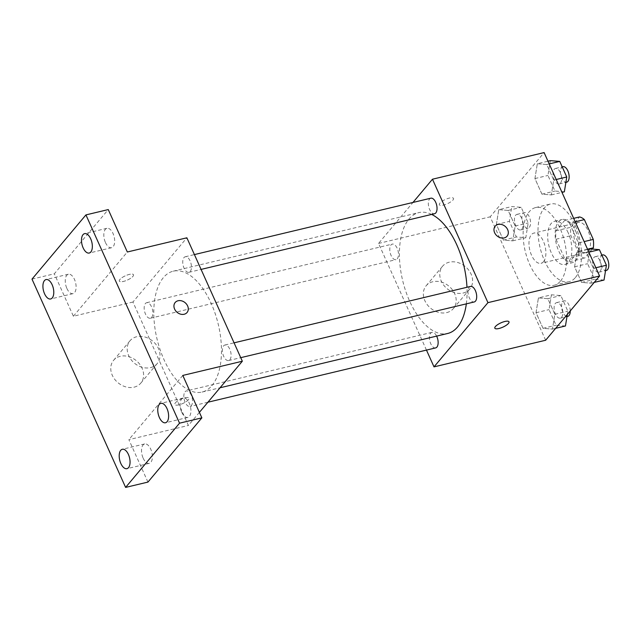 <?xml version="1.0" encoding="UTF-8"?>
<svg xmlns="http://www.w3.org/2000/svg" width="640" height="640" viewBox="0 0 640 640"><rect width="100%" height="100%" fill="white"/><g stroke="black" fill="none" stroke-linecap="round" stroke-linejoin="round"><path stroke-width="0.48" stroke-dasharray="3.2 2.4" d="M543.504 261.696A15.528 7.872 -103.4 0 0 544.328 243.696A15.528 7.872 -103.4 0 0 533.832 233.088A15.528 7.872 -103.4 0 0 529.776 250.016A15.528 7.872 -103.4 0 0 541.04 263.304A15.528 7.872 -103.4 0 0 543.504 261.696M588.16 251.04A15.528 7.872 -103.4 0 0 588.976 233.04A15.528 7.872 -103.4 0 0 578.488 222.432A15.528 7.872 -103.4 0 0 574.432 239.368A15.528 7.872 -103.4 0 0 585.696 252.648A15.528 7.872 -103.4 0 0 588.16 251.04M575.216 221.808L569.504 223.168A21.088 10.688 -103.4 0 0 564.592 220.512L555.952 230.816A21.088 10.688 -103.4 0 0 556.016 239.224L564.912 259.016L579.792 255.464L570.904 235.672A21.088 10.688 -103.4 0 1 570.832 227.264L579.48 216.96M592.296 249.072L584.704 258.12A21.088 10.688 -103.4 0 1 579.792 255.464M569.504 223.168L578.392 242.96L584.112 241.592M587.536 249.208L578.464 251.368L569.816 261.672L584.704 258.12M578.464 251.368A21.088 10.688 -103.4 0 0 578.392 242.96M564.912 259.016A21.088 10.688 -103.4 0 0 569.816 261.672M575.632 231.056A22.192 11.248 76.6 0 1 572.352 262.672A22.192 11.248 76.6 0 1 556.264 243.704A22.192 11.248 76.6 0 1 562.056 219.512A22.192 11.248 76.6 0 1 575.632 231.056M568.192 232.832A22.192 11.248 -103.4 0 0 554.616 221.28A22.192 11.248 -103.4 0 0 548.824 245.472A22.192 11.248 -103.4 0 0 564.912 264.448A22.192 11.248 -103.4 0 0 568.432 262.152A22.192 11.248 -103.4 0 0 568.192 232.832M556.016 239.224L570.904 235.672M564.592 220.512L573.664 218.352M555.952 230.816L570.832 227.264M575.368 277.584A39.936 20.24 -103.4 0 0 577.48 231.304A39.936 20.24 -103.4 0 0 550.496 204.016A39.936 20.24 -103.4 0 0 540.072 247.56A39.936 20.24 -103.4 0 0 569.032 281.72A39.936 20.24 -103.4 0 0 575.368 277.584M560.48 281.128A39.936 20.24 -103.4 0 0 562.592 234.848A39.936 20.24 -103.4 0 0 535.608 207.568A39.936 20.24 -103.4 0 0 525.192 251.112A39.936 20.24 -103.4 0 0 554.144 285.264A39.936 20.24 -103.4 0 0 560.48 281.128M537.32 163.744L546.728 164.512L553.728 180.104L551.336 194.92L541.936 194.152L534.928 178.56L537.32 163.744L546.728 164.512L553.728 180.104L551.336 194.92L541.936 194.152L534.928 178.56L537.32 163.744L547.984 161.2M498.76 209.664L508.16 210.432L515.168 226.024L512.768 240.84L503.368 240.072L496.368 224.488L498.76 209.664L508.16 210.432L515.168 226.024L512.768 240.84L503.368 240.072L496.368 224.488L498.76 209.664L511.784 206.56L521.184 207.328L528.192 222.92L525.8 237.736L516.392 236.968L509.392 221.376L511.784 206.56M545.648 340.248L490.176 216.816L544.112 152.592M576.984 251.992L586.384 252.76L593.392 268.352L590.992 283.168L581.592 282.4L574.592 266.808L576.984 251.992L586.384 252.76L593.392 268.352L590.992 283.168L581.592 282.4L574.592 266.808L576.984 251.992L587.64 249.448M538.424 297.912L547.824 298.688L554.832 314.272L552.432 329.088L543.032 328.32L536.024 312.736L538.424 297.912L547.824 298.688L554.832 314.272L552.432 329.088L543.032 328.32L536.024 312.736L538.424 297.912L551.448 294.808L560.848 295.576L567.856 311.168L567.328 314.424M466.336 303.856A62.128 31.488 -103.4 0 0 466.968 287.28M431.648 214.424A62.128 31.488 -103.4 0 0 418.824 212.616A62.128 31.488 -103.4 0 0 402.616 280.352A62.128 31.488 -103.4 0 0 447.656 333.48M426.464 350.088L378.536 243.448L412.96 202.456M397.248 258.824A7.984 4.048 -103.4 0 0 397.672 249.568A7.984 4.048 -103.4 0 0 392.272 244.112A7.984 4.048 -103.4 0 0 390.192 252.824A7.984 4.048 -103.4 0 0 395.984 259.656A7.984 4.048 -103.4 0 0 397.248 258.824M430.84 198.192A7.984 4.048 -103.4 0 0 428.752 206.896A7.984 4.048 -103.4 0 0 434.544 213.728M470.496 286.44A7.984 4.048 -103.4 0 0 468.416 295.144A7.984 4.048 -103.4 0 0 474.208 301.976M435.64 347.904A7.984 4.048 76.6 0 1 430.248 342.448A7.984 4.048 76.6 0 1 430.672 333.192A7.984 4.048 76.6 0 1 431.936 332.36A7.984 4.048 76.6 0 1 436.632 336.104M378.536 243.448L490.176 216.816M446.696 312.6A17.752 14.328 40 0 0 453.36 308.584A17.752 14.328 40 0 0 448.976 286.2A17.752 14.328 40 0 0 426.168 285.752A17.752 14.328 40 0 0 427.264 304.704A17.752 14.328 40 0 0 446.696 312.6M452.952 200.016A7.768 2.352 155.8 0 0 453.52 198.384A7.768 2.352 155.8 0 0 445.472 199.424A7.768 2.352 155.8 0 0 439.352 204.752A7.768 2.352 155.8 0 0 445.408 204.512A7.768 2.352 155.8 0 0 452.952 200.016M494.824 328.176L494.824 328.176A7.768 2.352 -24.2 0 1 495.392 326.544A7.768 2.352 -24.2 0 1 502.936 322.04A7.768 2.352 -24.2 0 1 508.992 321.808L508.992 321.808M452.952 200.024A7.768 2.352 155.8 0 0 453.528 198.392A7.768 2.352 155.8 0 0 445.48 199.424A7.768 2.352 155.8 0 0 439.36 204.76A7.768 2.352 155.8 0 0 445.408 204.52A7.768 2.352 155.8 0 0 452.952 200.024M463.12 293.04A17.752 14.328 40 0 0 469.784 289.032A17.752 14.328 40 0 0 465.4 266.648A17.752 14.328 40 0 0 442.592 266.2A17.752 14.328 40 0 0 443.688 285.144A17.752 14.328 40 0 0 463.12 293.04M507.088 236.168L507.088 236.16A7.768 6.264 -140 0 1 507.088 236.168A7.768 6.264 -140 0 1 504.176 237.92A7.768 6.264 -140 0 1 495.672 234.464A7.768 6.264 -140 0 1 495.192 226.176L495.192 226.176M211.904 385.624A62.128 31.488 -103.4 0 0 215.192 313.632A62.128 31.488 -103.4 0 0 173.224 271.192A62.128 31.488 -103.4 0 0 157.008 338.936A62.128 31.488 -103.4 0 0 202.056 392.064A62.128 31.488 -103.4 0 0 211.904 385.624M185.064 391.768A7.984 4.048 76.6 0 1 186.336 390.944A7.984 4.048 76.6 0 1 192.128 397.776A7.984 4.048 76.6 0 1 190.04 406.48A7.984 4.048 76.6 0 1 184.64 401.024A7.984 4.048 76.6 0 1 185.064 391.768M190.208 271.488A7.984 4.048 -103.4 0 0 190.632 262.232A7.984 4.048 -103.4 0 0 185.232 256.768A7.984 4.048 -103.4 0 0 183.152 265.48A7.984 4.048 -103.4 0 0 188.944 272.312A7.984 4.048 -103.4 0 0 190.208 271.488M229.872 359.736A7.984 4.048 -103.4 0 0 230.296 350.48A7.984 4.048 -103.4 0 0 224.896 345.024A7.984 4.048 -103.4 0 0 222.816 353.728A7.984 4.048 -103.4 0 0 228.6 360.56A7.984 4.048 -103.4 0 0 229.872 359.736M151.648 317.408A7.984 4.048 -103.4 0 0 152.072 308.152A7.984 4.048 -103.4 0 0 146.672 302.696A7.984 4.048 -103.4 0 0 144.584 311.4A7.984 4.048 -103.4 0 0 150.376 318.232A7.984 4.048 -103.4 0 0 151.648 317.408M199.4 412.36L188.408 425.456L132.936 302.032L186.872 237.8M147.936 482.088L128.864 439.656L188.408 425.456M32 279.128L54.328 273.8L108.264 209.576M132.936 302.032L73.392 316.232L54.328 273.8M134.112 387.16A17.752 14.328 40 0 0 140.776 383.144A17.752 14.328 40 0 0 136.392 360.76A17.752 14.328 40 0 0 113.584 360.312A17.752 14.328 40 0 0 114.68 379.264A17.752 14.328 40 0 0 134.112 387.16M73.392 316.232L127.328 252M132.92 276.352A7.768 2.352 155.8 0 0 133.496 274.72A7.768 2.352 155.8 0 0 125.448 275.752A7.768 2.352 155.8 0 0 119.328 281.088A7.768 2.352 155.8 0 0 125.376 280.848A7.768 2.352 155.8 0 0 132.92 276.352A7.768 2.352 155.8 0 0 133.496 274.728A7.768 2.352 155.8 0 0 125.448 275.76A7.768 2.352 155.8 0 0 119.328 281.096A7.768 2.352 155.8 0 0 125.384 280.856A7.768 2.352 155.8 0 0 132.928 276.36M182.8 375.432L128.864 439.656M175.368 402.88A7.768 2.352 -24.2 0 1 182.912 398.384A7.768 2.352 -24.2 0 1 188.968 398.144A7.768 2.352 -24.2 0 1 182.848 403.48A7.768 2.352 -24.2 0 1 174.8 404.512A7.768 2.352 -24.2 0 1 175.368 402.88A7.768 2.352 -24.2 0 1 182.912 398.376A7.768 2.352 -24.2 0 1 188.96 398.136A7.768 2.352 -24.2 0 1 182.848 403.472A7.768 2.352 -24.2 0 1 174.792 404.504A7.768 2.352 -24.2 0 1 175.368 402.88M150.536 367.6A17.752 14.328 40 0 0 157.192 363.584A17.752 14.328 40 0 0 152.816 341.2A17.752 14.328 40 0 0 130.008 340.76A17.752 14.328 40 0 0 131.104 359.704A17.752 14.328 40 0 0 150.536 367.6M187.064 312.496L187.056 312.496A7.768 6.264 -140 0 1 184.144 314.256A7.768 6.264 -140 0 1 175.64 310.8A7.768 6.264 -140 0 1 175.16 302.512A7.768 6.264 -140 0 1 175.168 302.512L175.168 302.512M105.456 242.528A9.976 5.056 -103.4 0 0 111.56 247.72A9.976 5.056 -103.4 0 0 114.16 236.84A9.976 5.056 -103.4 0 0 106.928 228.312A9.976 5.056 -103.4 0 0 105.456 242.528M66.888 288.448A9.976 5.056 -103.4 0 0 72.992 293.64A9.976 5.056 -103.4 0 0 75.6 282.76A9.976 5.056 -103.4 0 0 68.368 274.232A9.976 5.056 -103.4 0 0 66.888 288.448M181.728 412.232A9.976 5.056 -103.4 0 0 187.832 417.424A9.976 5.056 -103.4 0 0 190.432 406.552A9.976 5.056 -103.4 0 0 183.2 398.016A9.976 5.056 -103.4 0 0 181.728 412.232M143.16 458.16A9.976 5.056 -103.4 0 0 149.264 463.352A9.976 5.056 -103.4 0 0 151.872 452.472A9.976 5.056 -103.4 0 0 144.64 443.944A9.976 5.056 -103.4 0 0 143.16 458.16M565.456 325.984L556.056 325.216L549.048 309.624L551.448 294.808M561.568 317.336A7.984 4.048 -103.4 0 0 561.992 308.08A7.984 4.048 -103.4 0 0 556.6 302.624A7.984 4.048 -103.4 0 0 554.512 311.336A7.984 4.048 -103.4 0 0 560.304 318.168A7.984 4.048 -103.4 0 0 561.568 317.336M547.824 298.688L560.848 295.576M554.832 314.272L567.856 311.168M552.432 329.088L555.656 328.32M543.032 328.32L556.056 325.216M536.024 312.736L549.048 309.624M570.248 310.952A7.984 4.048 -103.4 0 0 564.04 300.848A7.984 4.048 -103.4 0 0 561.96 309.56A7.984 4.048 -103.4 0 0 567.744 316.392M521.912 229.088A7.984 4.048 -103.4 0 0 522.336 219.832A7.984 4.048 -103.4 0 0 516.936 214.376A7.984 4.048 -103.4 0 0 514.856 223.088A7.984 4.048 -103.4 0 0 520.64 229.92A7.984 4.048 -103.4 0 0 521.912 229.088M508.16 210.432L521.184 207.328M515.168 226.024L528.192 222.92M512.768 240.84L525.8 237.736M503.368 240.072L516.392 236.968M496.368 224.488L509.392 221.376M529.352 227.312A7.984 4.048 -103.4 0 0 529.776 218.056A7.984 4.048 -103.4 0 0 524.376 212.6A7.984 4.048 -103.4 0 0 522.296 221.312A7.984 4.048 -103.4 0 0 528.088 228.144A7.984 4.048 -103.4 0 0 529.352 227.312M604.024 280.064L594.616 279.296L587.616 263.704L590.008 248.888M600.136 271.416A7.984 4.048 -103.4 0 0 600.56 262.16A7.984 4.048 -103.4 0 0 595.16 256.704A7.984 4.048 -103.4 0 0 593.08 265.416A7.984 4.048 -103.4 0 0 598.864 272.24A7.984 4.048 -103.4 0 0 600.136 271.416M586.384 252.76L588.864 252.168M593.392 268.352L595.872 267.76M590.992 283.168L594.224 282.4M581.592 282.4L594.616 279.296M574.592 266.808L587.616 263.704M602.6 254.928A7.984 4.048 -103.4 0 0 600.52 263.64A7.984 4.048 -103.4 0 0 606.312 270.472M564.36 191.816L554.96 191.04L547.952 175.456L550.352 160.64M560.472 183.168A7.984 4.048 -103.4 0 0 560.896 173.912A7.984 4.048 -103.4 0 0 555.504 168.456A7.984 4.048 -103.4 0 0 553.416 177.16A7.984 4.048 -103.4 0 0 559.208 183.992A7.984 4.048 -103.4 0 0 560.472 183.168M546.728 164.512L549.2 163.92M553.728 180.104L556.208 179.512M551.336 194.92L561.992 192.376M541.936 194.152L554.96 191.04M534.928 178.56L547.952 175.456M562.944 166.68A7.984 4.048 -103.4 0 0 560.856 175.392A7.984 4.048 -103.4 0 0 566.648 182.216M578.488 222.432L533.832 233.088M585.696 252.648L541.04 263.304M564.912 264.448L572.352 262.672M554.616 221.28L562.056 219.512M554.144 285.264L569.032 281.72M535.608 207.568L550.496 204.016M442.592 266.2L426.168 285.752M469.784 289.032L453.36 308.584M202.056 392.064L220.056 387.768M173.224 271.192L418.824 212.616M431.936 332.36L186.336 390.944M207.92 402.216L190.04 406.48M188.944 272.312L201.08 269.416M185.232 256.768L194.416 254.584M228.6 360.56L240.736 357.664M224.896 345.024L234.072 342.832M150.376 318.232L395.984 259.656M146.672 302.696L392.272 244.112M130.008 340.76L113.584 360.312M157.192 363.584L140.776 383.144M106.928 228.312L84.6 233.632M111.56 247.72L89.232 253.04M183.2 398.016L160.872 403.344M187.832 417.424L165.504 422.752M144.64 443.944L122.312 449.272M149.264 463.352L126.936 468.672M68.368 274.232L46.04 279.56M72.992 293.64L50.664 298.968M560.304 318.168L566.976 316.576M556.6 302.624L564.04 300.848M520.64 229.92L528.088 228.144M516.936 214.376L524.376 212.6M598.864 272.24L605.544 270.648M595.16 256.704L601.864 255.104M559.208 183.992L565.88 182.4M555.504 168.456L562.2 166.856"/><path stroke-width="0.96" d="M575.216 221.808L584.384 219.616A21.088 10.688 -103.4 0 0 579.48 216.96L573.664 218.352M584.384 219.616L593.28 239.408A21.088 10.688 -103.4 0 1 593.352 247.824L592.296 249.072M584.112 241.592L593.28 239.408M587.536 249.208L593.352 247.824M412.96 202.456L432.472 179.216L544.112 152.592L599.584 276.016L545.648 340.248L434.008 366.872L426.464 350.088M432.472 179.216L487.944 302.648L599.584 276.016M504.176 237.92A7.768 6.264 -140 0 1 495.672 234.464A7.768 6.264 -140 0 1 495.192 226.176A7.768 6.264 -140 0 1 505.168 226.368A7.768 6.264 -140 0 1 507.088 236.16A7.768 6.264 -140 0 1 504.176 237.92M220.056 387.768L447.656 333.48A62.128 31.488 -103.4 0 0 457.512 327.048A62.128 31.488 -103.4 0 0 466.336 303.856M466.968 287.28A62.128 31.488 -103.4 0 0 431.648 214.424M487.944 302.648L434.008 366.872M201.08 269.416L434.544 213.728A7.984 4.048 -103.4 0 0 435.808 212.904A7.984 4.048 -103.4 0 0 436.232 203.648A7.984 4.048 -103.4 0 0 430.84 198.192L194.416 254.584M240.736 357.664L474.208 301.976A7.984 4.048 -103.4 0 0 475.472 301.152A7.984 4.048 -103.4 0 0 475.896 291.896A7.984 4.048 -103.4 0 0 470.496 286.44L234.072 342.832M436.632 336.104A7.984 4.048 76.6 0 1 435.64 347.904L207.92 402.216M495.4 326.552A7.768 2.352 -24.2 0 1 502.944 322.048A7.768 2.352 -24.2 0 1 508.992 321.808A7.768 2.352 -24.2 0 1 502.872 327.144A7.768 2.352 -24.2 0 1 494.824 328.176A7.768 2.352 -24.2 0 1 495.4 326.552M508.992 321.808A7.768 2.352 -24.2 0 1 502.872 327.136A7.768 2.352 -24.2 0 1 494.824 328.176M495.192 226.176A7.768 6.264 -140 0 1 505.168 226.368A7.768 6.264 -140 0 1 507.088 236.16M85.936 214.904L179.544 423.184L125.608 487.408L32 279.128L85.936 214.904L108.264 209.576L127.328 252L186.872 237.8L242.336 361.224L199.4 412.36M179.544 423.184L201.864 417.856L147.936 482.088L125.608 487.408M242.336 361.224L182.8 375.432L201.864 417.856M184.144 314.256A7.768 6.264 -140 0 1 175.648 310.8A7.768 6.264 -140 0 1 175.168 302.512A7.768 6.264 -140 0 1 185.144 302.704A7.768 6.264 -140 0 1 187.064 312.496A7.768 6.264 -140 0 1 184.144 314.256M175.168 302.512A7.768 6.264 -140 0 1 185.144 302.704A7.768 6.264 -140 0 1 187.056 312.496M52.144 284.752A9.976 5.056 76.6 0 1 50.664 298.968A9.976 5.056 76.6 0 1 44.56 293.776A9.976 5.056 76.6 0 1 46.04 279.56A9.976 5.056 76.6 0 1 52.144 284.752M128.416 454.456A9.976 5.056 76.6 0 1 126.936 468.672A9.976 5.056 76.6 0 1 120.832 463.48A9.976 5.056 76.6 0 1 122.312 449.272A9.976 5.056 76.6 0 1 128.416 454.456M166.976 408.536A9.976 5.056 76.6 0 1 165.504 422.752A9.976 5.056 76.6 0 1 159.4 417.56A9.976 5.056 76.6 0 1 160.872 403.344A9.976 5.056 76.6 0 1 166.976 408.536M90.704 238.824A9.976 5.056 76.6 0 1 89.232 253.04A9.976 5.056 76.6 0 1 83.128 247.848A9.976 5.056 76.6 0 1 84.6 233.632A9.976 5.056 76.6 0 1 90.704 238.824M567.328 314.424L565.456 325.984L555.656 328.32M566.976 316.576L567.744 316.392A7.984 4.048 -103.4 0 0 569.016 315.568A7.984 4.048 -103.4 0 0 570.248 310.952M587.64 249.448L590.008 248.888L599.408 249.656L606.416 265.24L604.024 280.064L594.224 282.4M588.864 252.168L599.408 249.656M595.872 267.76L606.416 265.24M605.544 270.648L606.312 270.472A7.984 4.048 -103.4 0 0 607.576 269.64A7.984 4.048 -103.4 0 0 608 260.384A7.984 4.048 -103.4 0 0 602.6 254.928L601.864 255.104M547.984 161.2L550.352 160.64L559.752 161.408L566.752 176.992L564.36 191.816L561.992 192.376M549.2 163.92L559.752 161.408M556.208 179.512L566.752 176.992M565.88 182.4L566.648 182.216A7.984 4.048 -103.4 0 0 567.92 181.392A7.984 4.048 -103.4 0 0 568.336 172.136A7.984 4.048 -103.4 0 0 562.944 166.68L562.2 166.856"/></g></svg>
